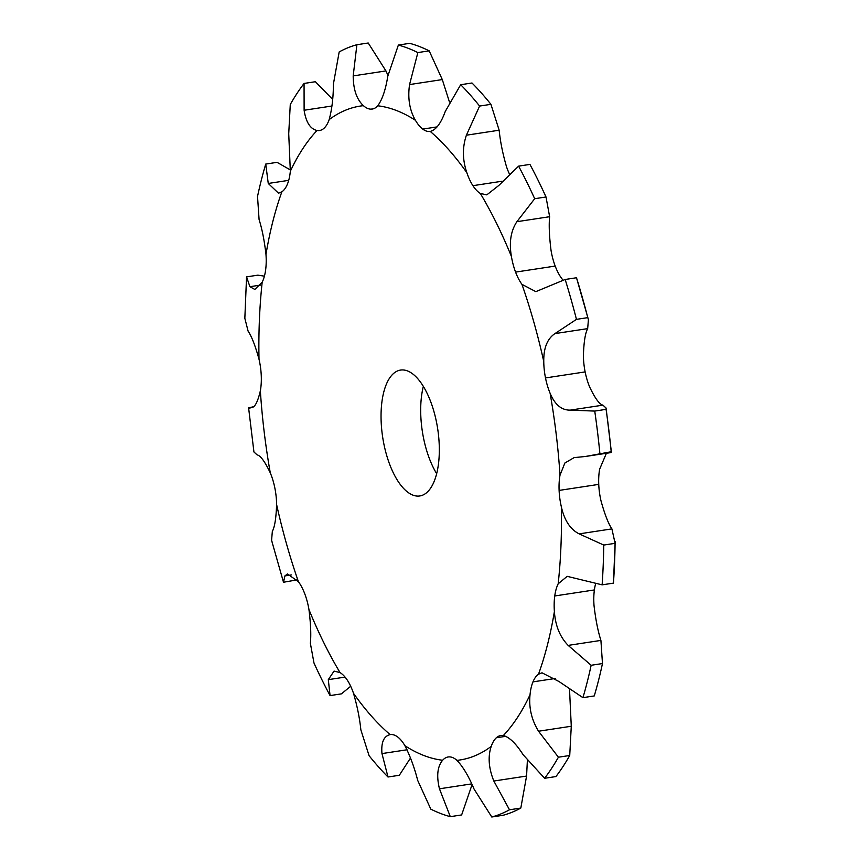 <?xml version="1.0" encoding="UTF-8"?>
<svg xmlns="http://www.w3.org/2000/svg" width="860" height="860" viewBox="0 0 860 860"><rect width="100%" height="100%" fill="white"/><g stroke="black" fill="none" stroke-linecap="round" stroke-linejoin="round"><path stroke-width="1.29" d="M585.445 456.477L610.815 452.607L611.202 451.747L585.445 456.477L574.104 457.627L564.88 463.013L560.01 475.204A39.797 17.393 -98.7 0 0 559.107 490.415L559.107 490.415A39.797 17.393 -98.7 0 0 561.354 506.83C564.407 520.397 570.341 529.416 579.156 533.877L603.763 545.057A392.375 171.463 -98.7 0 1 602.129 584.843L567.181 576.34L558.183 583.8A39.797 17.393 -98.7 0 0 554.754 595.969A39.797 17.393 -98.7 0 0 554.388 611.578C555.345 625.65 559.935 636.927 568.159 645.398L591.142 665.274A392.375 171.463 -98.7 0 1 582.929 697.654L559 681.529L542.004 672.81L538.5 674.218A39.797 17.393 -98.7 0 0 532.974 681.872A39.797 17.393 -98.7 0 0 530.029 694.783C528.739 707.683 531.566 719.831 538.532 731.226L558.409 757.208A392.375 171.463 -98.7 0 1 544.606 778.279L523.138 754.736C516.021 743.567 509.421 737.16 503.347 735.537A39.797 17.393 -98.7 0 0 500.875 735.515A39.797 17.393 -98.7 0 0 496.37 737.751A39.797 17.393 -98.7 0 0 491.221 746.415C487.781 756.585 488.652 768.13 493.833 781.03L509.496 809.787A392.375 171.463 -98.7 0 1 491.78 817L474.064 789.082C468.689 776.247 462.992 766.679 456.95 760.358A39.797 17.393 -98.7 0 0 449.371 756.886A39.797 17.393 -98.7 0 0 448.157 756.972A39.797 17.393 -98.7 0 0 442.631 760.251C437.428 766.464 436.375 775.989 439.46 788.803L450.307 816.667A392.375 171.463 -98.7 0 1 430.817 809.153L417.702 780.418C414.412 767.518 410.145 755.951 404.91 745.706A39.797 17.393 -98.7 0 0 397.653 736.945A39.797 17.393 -98.7 0 0 390.139 734.612A39.797 17.393 -98.7 0 0 390.128 734.612C383.754 736.138 381.034 742.47 381.969 753.586L388 776.999A392.375 171.463 -98.7 0 1 369.069 755.671L360.845 729.785C359.706 718.433 357.265 706.286 353.514 693.343A39.797 17.393 -98.7 0 0 347.44 680.357A39.797 17.393 -98.7 0 0 340.044 672.595L334.067 671.09L328.305 679.647L330.068 695.589A392.375 171.463 -98.7 0 1 313.986 663.017L310.363 643.291C311.202 634.895 310.729 623.661 308.955 609.579A39.797 17.393 -98.7 0 0 304.805 593.927A39.797 17.393 -98.7 0 0 298.42 581.683L287.433 573.953L284.918 575.899L283.499 582.252L271.588 540.37L272.33 531.372C274.727 526.997 276.146 518.042 276.598 504.508A39.797 17.393 -98.7 0 0 274.867 488.093A39.797 17.393 -98.7 0 0 270.276 472.849C264.869 461.53 260.473 455.531 257.065 454.854L253.936 451.973L248.604 407.844L253.603 406.715M611.202 451.747A392.375 171.463 -98.7 0 0 608.891 430.548A392.375 171.463 -98.7 0 0 606.074 409.349L594.744 411.08L570.191 410.134C561.537 410.252 554.829 404.608 550.088 393.192A39.797 17.393 -98.7 0 1 545.498 377.938L545.498 377.938A39.797 17.393 -98.7 0 1 543.767 361.522A330.724 144.523 -98.7 0 0 521.945 284.348A39.797 17.393 -98.7 0 1 515.57 272.104L515.57 272.104A39.797 17.393 -98.7 0 1 511.421 256.463A330.724 144.523 -98.7 0 0 480.321 193.435A39.797 17.393 -98.7 0 1 472.925 185.674L472.925 185.674A39.797 17.393 -98.7 0 1 466.851 172.688A330.724 144.523 -98.7 0 0 430.237 131.429A39.797 17.393 -98.7 0 0 430.237 131.429A39.797 17.393 -98.7 0 1 422.712 129.086L422.712 129.086A39.797 17.393 -98.7 0 1 415.455 120.325A330.724 144.523 -98.7 0 0 377.733 105.791A39.797 17.393 -98.7 0 1 372.208 109.069A39.797 17.393 -98.7 0 1 370.993 109.156L370.993 109.156A39.797 17.393 -98.7 0 1 363.414 105.672A330.724 144.523 -98.7 0 0 329.154 119.615A39.797 17.393 -98.7 0 1 323.994 128.28L323.994 128.28A39.797 17.393 -98.7 0 1 319.49 130.526A39.797 17.393 -98.7 0 1 317.028 130.505A330.724 144.523 -98.7 0 0 290.336 171.258A39.797 17.393 -98.7 0 1 287.401 184.169L287.401 184.169A39.797 17.393 -98.7 0 1 281.865 191.823A330.724 144.523 -98.7 0 0 265.976 254.463A39.797 17.393 -98.7 0 1 265.611 270.061L265.611 270.061A39.797 17.393 -98.7 0 1 262.182 282.231A330.724 144.523 -98.7 0 0 259.01 359.2A39.797 17.393 -98.7 0 1 261.257 375.616L261.257 375.616A39.797 17.393 -98.7 0 1 260.354 390.827A330.724 144.523 -98.7 0 0 270.276 472.849M613.47 582.779L613.449 583.123A392.375 171.463 -98.7 0 0 615.093 543.337L611.901 528.889C608.342 523.622 604.709 514.259 600.989 500.799A39.797 17.393 -98.7 0 1 598.743 484.384L598.743 484.384A39.797 17.393 -98.7 0 1 599.646 469.173L606.397 453.284M599.882 453.467A392.375 171.463 -98.7 0 0 597.571 432.279A392.375 171.463 -98.7 0 0 594.744 411.08M588.412 319.63L587.778 317.641A392.375 171.463 -98.7 0 0 576.501 277.748L588.412 319.63L587.67 328.627C585.273 333.003 583.854 341.958 583.403 355.492A39.797 17.393 -98.7 0 0 585.133 371.907L585.133 371.907A39.797 17.393 -98.7 0 0 589.724 387.15C595.131 398.47 599.528 404.469 602.935 405.146L606.063 408.027L606.074 409.349M595.593 583.843A39.797 17.393 -98.7 0 0 594.389 589.938L594.389 589.938A39.797 17.393 -98.7 0 0 594.024 605.537C595.647 619.522 597.937 631.143 600.914 640.41L602.473 663.554L591.142 665.274M490.931 104.329L479.6 106.059A392.375 171.463 -98.7 0 0 460.68 84.721L472 83.001A392.375 171.463 -98.7 0 1 490.931 104.329L499.155 130.215C500.294 141.567 502.735 153.714 506.486 166.657A39.797 17.393 -98.7 0 0 509.303 173.731M546.014 196.983L534.683 198.714A392.375 171.463 -98.7 0 0 518.612 166.13L529.932 164.41A392.375 171.463 -98.7 0 1 546.014 196.983L549.637 216.709C548.798 225.105 549.271 236.339 551.045 250.421A39.797 17.393 -98.7 0 0 555.195 266.073L555.195 266.073A39.797 17.393 -98.7 0 0 561.58 278.317L562.988 280.123M423.356 386.344A63.672 27.821 -98.7 0 0 436.644 473.656M496.37 737.751L505.863 736.311M532.974 681.872A39.797 17.393 -98.7 0 0 532.963 681.872L555.495 678.443M554.754 595.969L594.389 589.938M417.82 496.102A63.672 27.821 81.3 0 1 382.356 434.999A63.672 27.821 81.3 0 1 400.599 370.069A63.672 27.821 81.3 0 1 437.686 428.828A63.672 27.821 81.3 0 1 419.766 495.962A63.672 27.821 81.3 0 1 417.82 496.102M587.778 317.641L576.458 319.361L554.926 333.605C547.272 338.786 543.563 348.085 543.767 361.522M576.458 319.361A392.375 171.463 -98.7 0 0 565.17 279.478L535.834 291.637L521.945 284.348M534.683 198.714L516.892 221.697C510.808 230.888 508.98 242.477 511.421 256.463M518.612 166.13L498.95 185.341L486.803 194.865L480.321 193.435M479.6 106.059L466.399 135.203C462.293 147.361 462.443 159.852 466.851 172.688M460.68 84.721L445.286 111.402C440.965 123.324 435.945 130 430.237 131.429M449.457 102.039L442.298 79.582L429.183 50.847L417.863 52.578L409.553 84.57C407.597 98.266 409.564 110.188 415.455 120.325M582.929 697.654L594.26 695.933A392.375 171.463 -98.7 0 0 602.473 663.554M429.183 50.847A392.375 171.463 -98.7 0 0 409.693 43.333L398.363 45.064L387.796 76.185C385.624 89.795 382.27 99.663 377.733 105.791M387.946 75.347L385.936 70.918L368.22 43L356.9 44.72L353.191 75.906C353.31 89.537 356.717 99.459 363.414 105.672M569.557 690.021L571.276 726.249L569.728 755.488L558.409 757.208M544.606 778.279L555.936 776.558A392.375 171.463 -98.7 0 0 569.728 755.488M356.9 44.72A392.375 171.463 -98.7 0 0 339.184 51.933L333.422 83.947C333.347 97.664 331.917 109.553 329.154 119.615M332.637 99.362L315.394 81.721L304.064 83.442L304.117 110.252C305.977 122.217 310.277 128.968 317.028 130.505M527.363 760.638L526.578 776.053L520.816 808.067L509.496 809.787M491.78 817L503.1 815.28A392.375 171.463 -98.7 0 0 520.816 808.067M304.064 83.442A392.375 171.463 -98.7 0 0 290.271 104.511L288.723 133.751L290.336 171.258M290.443 169.979L277.07 162.346L265.74 164.066L268.255 183.459L278.511 193.199L281.865 191.823M472.054 784.653L461.637 814.936L450.307 816.667M265.74 164.066A392.375 171.463 -98.7 0 0 257.527 196.446L259.086 219.59C262.063 228.857 264.353 240.477 265.976 254.463M264.407 276.157L257.871 275.157L246.551 276.877L249.927 286.702L254.818 289.444L262.182 282.231M410.542 757.961L399.319 775.279L388 776.999M246.551 276.877L244.842 318.308L248.099 331.111C251.657 336.378 255.291 345.741 259.01 359.2M248.798 408.253L251.969 407.543M252.625 407.339L251.346 407.533C254.689 407.758 257.688 402.19 260.354 390.827M350.697 686.269L341.388 693.87L330.068 695.589M297.012 579.876L283.499 582.252M417.863 52.578A392.375 171.463 -98.7 0 0 398.363 45.064M272.222 542.359L271.588 540.37M615.093 543.337L603.763 545.057M576.501 277.748L565.17 279.478M613.449 583.123L602.129 584.843M560.01 475.204A330.724 144.523 -98.7 0 0 556.194 434.203A330.724 144.523 -98.7 0 0 550.088 393.192M598.743 484.384L559.107 490.415M602.935 405.146L570.191 410.134M276.598 504.508A330.724 144.523 -98.7 0 0 298.42 581.683M308.955 609.579A330.724 144.523 -98.7 0 0 340.044 672.595M353.514 693.343A330.724 144.523 -98.7 0 0 390.128 734.612M404.91 745.706A330.724 144.523 -98.7 0 0 442.631 760.251M456.95 760.358A330.724 144.523 -98.7 0 0 491.221 746.415M503.347 735.537A330.724 144.523 -98.7 0 0 530.029 694.783M538.5 674.218A330.724 144.523 -98.7 0 0 554.388 611.578M558.183 583.8A330.724 144.523 -98.7 0 0 561.354 506.83M611.901 528.889L579.156 533.877M585.133 371.907L545.498 377.938M587.67 328.627L554.926 333.605M555.195 266.073L515.57 272.104M549.637 216.709L516.892 221.697M502.165 181.224L472.925 185.674M499.155 130.215L466.399 135.203M437.095 126.893L422.712 129.086M442.298 79.582L409.553 84.57M600.914 640.41L568.159 645.398M373.401 108.79L370.993 109.156M385.936 70.918L353.191 75.906M571.276 726.249L538.532 731.226M331.981 106.006L304.117 110.252M526.578 776.053L493.833 781.03M288.702 180.342L268.255 183.459M471.699 783.89L439.46 788.803M260.505 285.09L249.927 286.702M407.06 749.769L381.969 753.586M345.064 677.1L328.305 679.647M291.346 574.921L284.918 575.899M606.063 408.027L611.395 452.156M615.158 541.692L613.459 582.962"/></g></svg>
